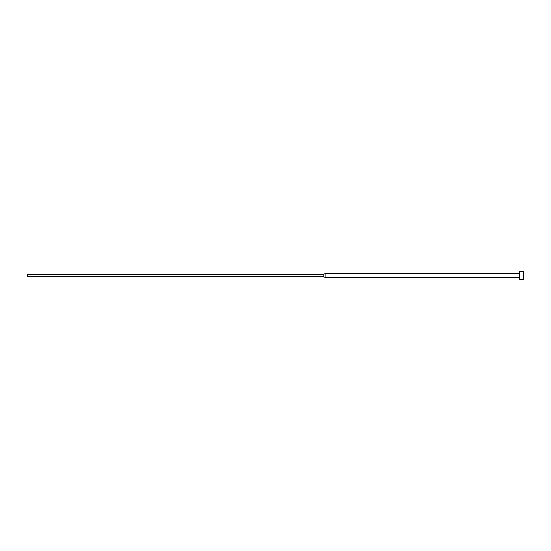 <?xml version="1.0" encoding="UTF-8"?>
<svg xmlns="http://www.w3.org/2000/svg" width="551" height="551" viewBox="0 0 551 551"><rect width="100%" height="100%" fill="white"/><g stroke="black" fill="none" stroke-linecap="round" stroke-linejoin="round"><path stroke-width="0.83" d="M519.483 275.5L519.483 279.467L523.45 279.467L523.45 271.533L519.483 271.533L519.483 275.5M323.203 274.605L323.203 276.395L27.55 276.395L27.55 274.605L323.203 274.605L325.09 273.516L325.09 277.484L519.483 277.484M323.203 276.395L325.09 277.484M325.09 273.516L519.483 273.516"/></g></svg>
